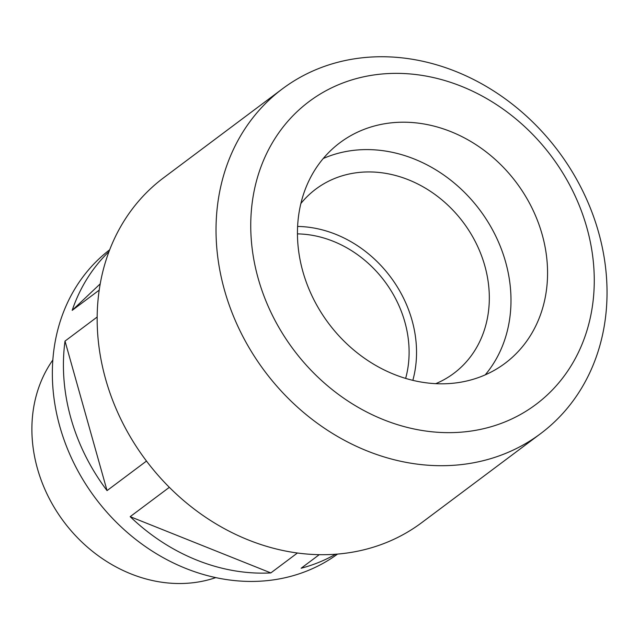 <?xml version="1.0" encoding="UTF-8"?>
<svg xmlns="http://www.w3.org/2000/svg" width="639" height="639" viewBox="0 0 639 639"><rect width="100%" height="100%" fill="white"/><g stroke="black" fill="none" stroke-linecap="round" stroke-linejoin="round"><path stroke-width="0.96" d="M386.108 123.519A137.768 117.344 -126.8 0 1 531.768 207.571A137.768 117.344 -126.8 0 1 505.082 363.287A137.768 117.344 -126.8 0 1 458.906 382.497A137.768 117.344 -126.8 0 1 313.246 298.445A137.768 117.344 -126.8 0 1 339.932 142.729A137.768 117.344 -126.8 0 1 386.108 123.519M323.222 158.528A137.768 117.344 -126.8 0 1 349.533 150.908A137.768 117.344 -126.8 0 1 488.715 223.179A137.768 117.344 -126.8 0 1 485.217 374.869M215.79 577.608A141.027 120.116 -126.8 0 1 197.163 582.177A141.027 120.116 -126.8 0 1 57.446 512.582A141.027 120.116 -126.8 0 1 52.837 359.981M540.626 433.625L421.756 522.63A215.375 183.441 -126.8 0 1 349.565 552.647A215.375 183.441 -126.8 0 1 121.865 421.261A215.375 183.441 -126.8 0 1 163.576 177.818L282.446 88.821A215.375 183.441 -126.8 0 1 354.637 58.796A215.375 183.441 -126.8 0 1 582.337 190.19A215.375 183.441 -126.8 0 1 540.626 433.625A215.375 183.441 -126.8 0 1 468.435 463.65A215.375 183.441 -126.8 0 1 240.727 332.256A215.375 183.441 -126.8 0 1 282.446 88.821M372.521 75.17A189.216 161.164 -126.8 0 1 586.842 227.612A189.216 161.164 -126.8 0 1 472.493 430.846A189.216 161.164 -126.8 0 1 258.172 278.404A189.216 161.164 -126.8 0 1 372.521 75.17M335.587 554.237A190.087 161.907 -126.8 0 1 301.137 568.239L319.252 554.676M337.552 554.077A190.087 161.907 -126.8 0 1 275.129 579.621A190.087 161.907 -126.8 0 1 74.571 464.497A190.087 161.907 -126.8 0 1 109.692 249.769M99.205 290.13L72.191 310.354A190.087 161.907 -126.8 0 1 108.989 251.614M270.832 572.919A190.087 161.907 -126.8 0 1 130.18 516.655L270.832 572.919L297.431 553.007M169.351 487.325L130.18 516.655M97.16 317.024L65.018 341.09L107.048 490.6A190.087 161.907 -126.8 0 1 65.018 341.09M146.499 461.062L107.048 490.6M100.211 283.86L72.191 310.354M412.834 380.341A115.1 98.031 53.2 0 0 297.598 226.446M435.742 383.664A115.1 98.031 53.2 0 0 453.826 373.352A115.1 98.031 53.2 0 0 476.119 243.251A115.1 98.031 53.2 0 0 354.429 173.033A115.1 98.031 53.2 0 0 315.85 189.08A115.1 98.031 53.2 0 0 300.865 203.529M405.645 378.392A108.127 92.096 53.2 0 0 297.439 233.89"/></g></svg>
